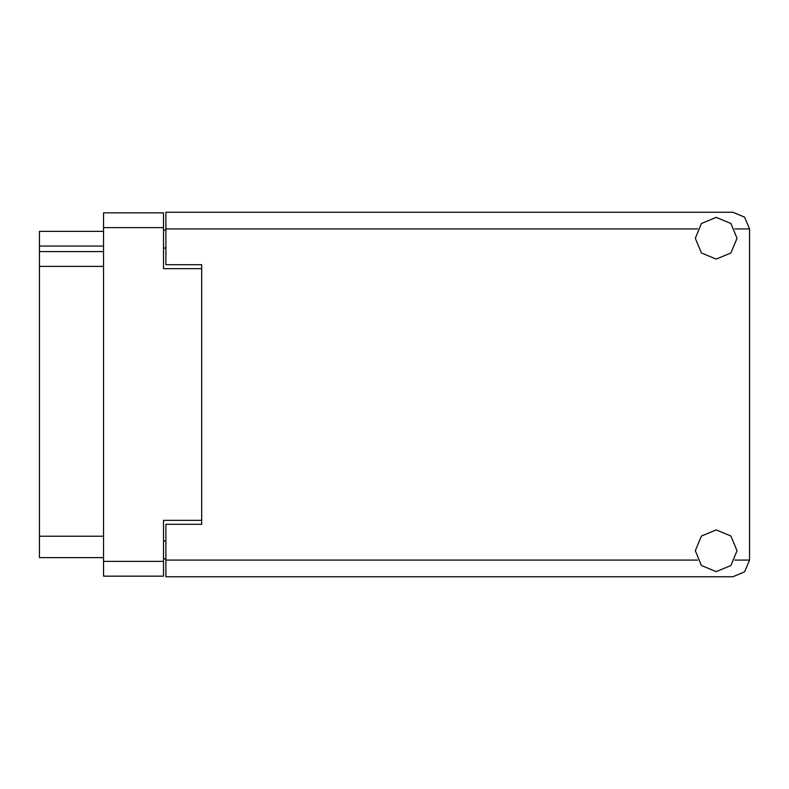 <?xml version="1.0" encoding="UTF-8"?>
<svg xmlns="http://www.w3.org/2000/svg" width="789" height="789" viewBox="0 0 789 789"><rect width="100%" height="100%" fill="white"/><g stroke="black" fill="none" stroke-linecap="round" stroke-linejoin="round"><path stroke-width="1.18" d="M201.668 524.32L201.668 520.395L163.56 520.395L163.56 576.138L103.527 576.138L103.527 212.862L163.56 212.862L163.56 268.605L201.668 268.605L201.668 264.68L201.668 524.32L165.937 524.32L165.937 560.052L697.545 560.052M103.527 246.099L39.45 246.099L39.45 231.325L103.527 231.325M103.527 557.675L39.45 557.675L39.45 536.234L103.527 536.234M103.527 266.347L39.45 266.347L39.45 251.573L103.527 251.573M201.668 264.68L165.937 264.68L165.937 212.271L732.873 212.271L744.668 217.153L749.55 228.948L749.55 560.052L744.668 571.847L732.873 576.729L165.937 576.729L165.937 560.052M716.205 571.611L730.939 565.506L737.044 550.761L730.939 536.027L716.205 529.922L701.46 536.027L695.356 550.761L701.46 565.506L716.205 571.611M716.205 259.078L730.939 252.973L737.044 238.239L730.939 223.494L716.205 217.389L701.46 223.494L695.356 238.239L701.46 252.973L716.205 259.078M165.937 558.868L163.56 558.868M163.56 230.132L165.937 230.132M39.45 266.347L39.45 536.234M39.45 246.099L39.45 251.573M163.56 227.636L103.527 227.636M103.527 561.364L163.56 561.364M163.56 540.998L165.937 540.998M165.937 248.002L163.56 248.002M734.855 560.052L749.55 560.052M749.55 228.948L734.855 228.948M697.545 228.948L165.937 228.948"/></g></svg>
